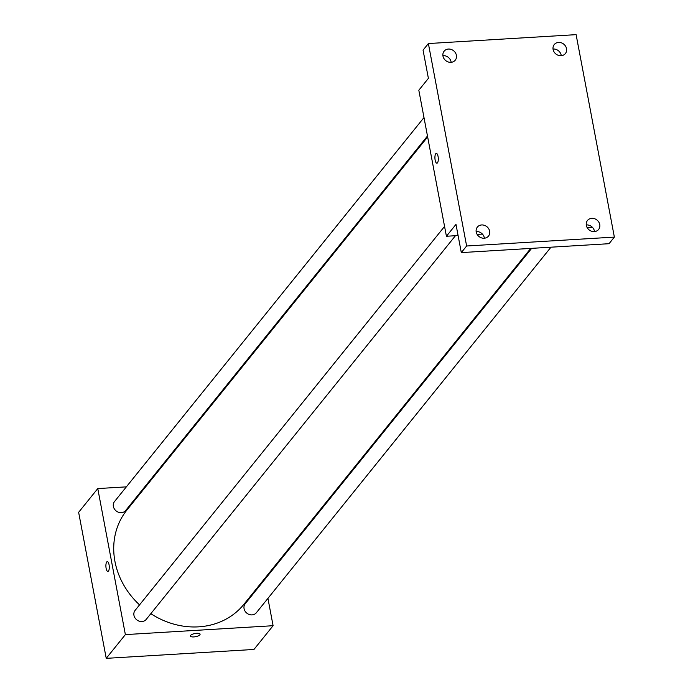 <?xml version="1.0" encoding="UTF-8"?>
<svg xmlns="http://www.w3.org/2000/svg" width="693" height="693" viewBox="0 0 693 693"><rect width="100%" height="100%" fill="white"/><g stroke="black" fill="none" stroke-linecap="round" stroke-linejoin="round"><path stroke-width="1.04" d="M267.931 598.38L273.094 625.71L253.959 649.454L106.237 658.35L78.638 512.318L97.774 488.574L126.351 486.858M273.094 625.71L125.372 634.606L106.237 658.35M125.372 634.606L97.774 488.574M107.883 571.448A4.92 1.672 86.6 0 1 105.994 567.506A4.92 1.672 86.6 0 1 106.731 561.971A4.92 1.672 86.6 0 1 107.294 561.625A4.92 1.672 86.6 0 1 109.26 566.441A4.92 1.672 86.6 0 1 107.883 571.448A4.92 1.672 86.6 0 1 105.994 567.506A4.92 1.672 86.6 0 1 106.722 561.971A4.92 1.672 86.6 0 1 107.294 561.625M427.642 136.902L126.949 510.005A75.121 66.164 38.9 0 0 139.544 604.876M150.831 613.677A75.121 66.164 38.9 0 0 243.927 604.279L530.734 248.415M264.276 579.027L264.44 579.902M145.669 485.689L146.587 485.637M531.652 248.363L245.209 603.768A7.155 6.298 38.9 0 0 246.829 613.158A7.155 6.298 38.9 0 0 256.349 612.742L550.97 247.193M444.56 226.412L135.092 610.403A7.155 6.298 38.9 0 0 136.703 619.793A7.155 6.298 38.9 0 0 146.232 619.377L455.44 235.715M423.986 117.559L114.518 501.541A7.155 6.298 38.9 0 0 116.138 510.932A7.155 6.298 38.9 0 0 125.658 510.516L427.477 136.027M200.078 634.19A4.92 1.62 -10.7 0 1 193.789 636.91A4.92 1.62 -10.7 0 1 190.41 636.018A4.92 1.62 -10.7 0 1 194.95 633.515A4.92 1.62 -10.7 0 1 200.078 634.19A4.92 1.62 -10.7 0 1 193.789 636.919A4.92 1.62 -10.7 0 1 190.41 636.018M446.422 236.261L418.823 90.229L428.395 78.352L423.059 50.147L428.378 43.546L576.108 34.65L614.362 237.101L609.043 243.693L461.313 252.599L455.985 224.385L446.422 236.261L458.099 235.551M592.55 227.451L587.266 227.772M482.423 234.087L477.139 234.407M614.362 237.101L466.632 245.998L461.313 252.599M466.632 245.998L428.378 43.546M436.911 163.202A4.92 1.672 86.6 0 1 435.022 159.269A4.92 1.672 86.6 0 1 435.75 153.733A4.92 1.672 86.6 0 1 436.313 153.387A4.92 1.672 86.6 0 1 438.279 158.195A4.92 1.672 86.6 0 1 436.902 163.202A4.92 1.672 86.6 0 1 435.013 159.269A4.92 1.672 86.6 0 1 435.75 153.733A4.92 1.672 86.6 0 1 436.313 153.387M484.39 238.21A7.155 6.298 38.9 0 0 484.32 237.786A7.155 6.298 38.9 0 0 476.143 231.566M594.516 231.583A7.155 6.298 38.9 0 0 594.447 231.15A7.155 6.298 38.9 0 0 586.269 224.93M451.152 62.309A7.155 6.298 38.9 0 0 451.091 61.885A7.155 6.298 38.9 0 0 442.905 55.665M561.278 55.683A7.155 6.298 38.9 0 0 561.209 55.249A7.155 6.298 38.9 0 0 553.031 49.03M586.33 225.364A7.155 6.298 -141.1 0 1 587.482 220.469A7.155 6.298 -141.1 0 1 594.516 218.693A7.155 6.298 -141.1 0 1 599.766 224.558A7.155 6.298 -141.1 0 1 598.622 229.444A7.155 6.298 -141.1 0 1 591.579 231.228A7.155 6.298 -141.1 0 1 586.33 225.364M553.101 49.463A7.155 6.298 -141.1 0 1 554.244 44.569A7.155 6.298 -141.1 0 1 561.278 42.793A7.155 6.298 -141.1 0 1 566.528 48.657A7.155 6.298 -141.1 0 1 565.384 53.552A7.155 6.298 -141.1 0 1 558.341 55.327A7.155 6.298 -141.1 0 1 553.101 49.463M442.974 56.098A7.155 6.298 -141.1 0 1 444.118 51.204A7.155 6.298 -141.1 0 1 451.152 49.42A7.155 6.298 -141.1 0 1 456.401 55.284A7.155 6.298 -141.1 0 1 455.258 60.178A7.155 6.298 -141.1 0 1 448.224 61.963A7.155 6.298 -141.1 0 1 442.974 56.098M476.212 231.999A7.155 6.298 -141.1 0 1 477.356 227.105A7.155 6.298 -141.1 0 1 484.39 225.32A7.155 6.298 -141.1 0 1 489.639 231.185A7.155 6.298 -141.1 0 1 488.496 236.079A7.155 6.298 -141.1 0 1 481.462 237.864A7.155 6.298 -141.1 0 1 476.212 231.999"/></g></svg>
